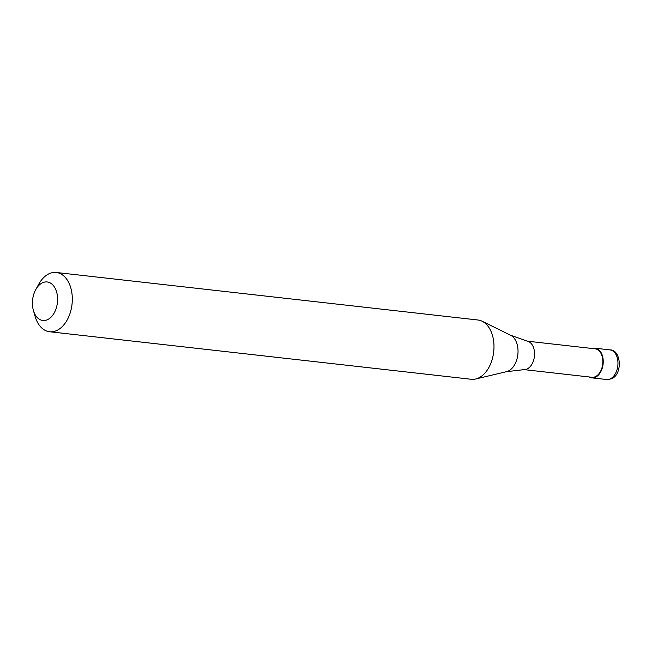 <?xml version="1.0" encoding="UTF-8"?>
<svg xmlns="http://www.w3.org/2000/svg" width="652" height="652" viewBox="0 0 652 652"><rect width="100%" height="100%" fill="white"/><g stroke="black" fill="none" stroke-linecap="round" stroke-linejoin="round"><path stroke-width="0.98" d="M589.269 376.97A14.906 9.601 -83.6 0 0 591.869 377.858A14.906 9.601 -83.6 0 0 594.999 377.426A14.906 9.601 96.4 0 0 603.23 361.713A14.906 9.601 96.4 0 0 595.211 348.225A14.906 9.601 96.4 0 0 592.472 348.518M523.996 369.611L591.934 377.272A14.311 9.218 -83.6 0 0 594.942 376.856A14.311 9.218 96.4 0 0 602.839 361.762A14.311 9.218 96.4 0 0 595.146 348.82L527.207 341.159M506.465 371.689L524.33 369.611A14.311 9.218 -83.6 0 0 526.661 369.154A14.311 9.218 96.4 0 0 534.55 354.59A14.311 9.218 96.4 0 0 527.533 341.24L510.573 335.234A18.826 12.127 96.4 0 1 517.941 353.604A18.826 12.127 96.4 0 1 507.647 371.322A18.826 12.127 -83.6 0 1 506.465 371.689L475.667 378.991A29.821 19.21 -83.6 0 0 477.541 378.413A29.821 19.21 96.4 0 0 493.841 350.352A29.821 19.21 96.4 0 0 482.178 321.257A29.821 19.21 96.4 0 0 477.957 320.01L56.284 272.479A29.821 19.21 96.4 0 1 72.315 299.447A29.821 19.21 96.4 0 1 55.86 330.882A29.821 19.21 -83.6 0 1 49.601 331.746A29.821 19.21 -83.6 0 1 35.069 316.285L33.391 310.425A19.381 12.486 -83.6 0 0 46.903 319.92A19.381 12.486 96.4 0 0 57.457 296.399A19.381 12.486 96.4 0 0 43.105 282.52A19.381 12.486 -83.6 0 0 35.73 289.651A19.381 12.486 -83.6 0 0 33.391 310.425M49.601 331.746L471.274 379.277A29.821 19.21 -83.6 0 0 475.667 378.991M56.284 272.479A29.821 19.21 96.4 0 0 50.017 273.343A29.821 19.21 -83.6 0 0 38.672 284.321L35.73 289.651M609.946 349.888C621.405 349.48 622.97 375.299 610.916 378.951L606.604 379.521A14.906 9.601 -83.6 0 0 609.734 379.089A14.906 9.601 96.4 0 0 617.966 363.376A14.906 9.601 96.4 0 0 609.946 349.888L595.211 348.225M606.604 379.521L591.869 377.858M510.573 335.234L482.178 321.257"/></g></svg>
